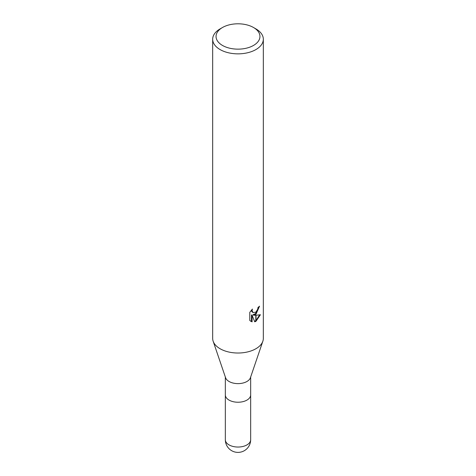 <?xml version="1.0" encoding="UTF-8"?>
<svg xmlns="http://www.w3.org/2000/svg" width="476" height="476" viewBox="0 0 476 476"><rect width="100%" height="100%" fill="white"/><g stroke="black" fill="none" stroke-linecap="round" stroke-linejoin="round"><path stroke-width="0.71" d="M262.823 341.298L250.424 377.718A12.662 7.313 180 0 1 246.955 381.478A12.662 7.313 180 0 1 234.311 383.305A12.662 7.313 180 0 1 225.576 377.718L213.177 341.298M246.955 400.09A12.662 7.313 180 0 0 250.662 394.925A12.662 7.313 180 0 1 246.955 400.09A12.662 7.313 180 0 1 233.157 401.679A12.662 7.313 180 0 1 225.338 394.925L225.338 377.022M253.524 45.434A21.95 12.674 180 0 1 222.476 45.434A21.95 12.674 180 0 1 222.476 27.513L222.476 27.513A21.95 12.674 180 0 1 253.524 27.513A21.95 12.674 180 0 1 253.524 45.434M220.09 28.893L222.476 27.513L220.09 28.893A25.329 14.625 180 0 0 212.671 39.228A25.329 14.625 180 0 0 228.307 52.741A25.329 14.625 180 0 0 255.91 49.569A25.329 14.625 180 0 0 263.329 39.228A25.329 14.625 180 0 0 255.91 28.893L253.524 27.513M263.329 39.228L263.329 338.4A25.329 14.625 180 0 1 255.91 348.735A25.329 14.625 180 0 1 228.307 351.907A25.329 14.625 180 0 1 212.671 338.4L212.671 39.228M255.802 314.344L253.482 315.183L255.808 315.249L255.808 321.365A9.169 5.29 -60 0 0 256.011 321.246L256.011 315.249L260.42 314.743M255.802 321.365L254.72 321.806L252.09 315.255L252.09 321.865L249.781 320.509L249.781 312.351L252.441 309.049L252.084 310.673L253.065 312.607L255.802 312.167M256.011 311.994A4.046 2.338 120 0 1 255.808 312.167L255.808 314.344A6.658 3.844 -60 0 0 256.011 314.196L256.011 311.994L257.742 309.156L258.004 307.46A25.329 14.625 0 0 0 259.551 306.181L256.011 314.196M255.808 313.529L252.881 314.838L253.482 315.183M256.011 313.333L258.89 306.764M253.065 312.607L251.733 311.482L251.483 310.055M250.572 321.181L251.483 321.514L251.483 314.904L252.09 315.255M254.529 321.324L255.808 320.657M256.011 320.509L259.628 314.928M251.483 321.514L252.09 321.865M260.42 314.737L256.011 321.246M262.853 341.215A25.329 14.625 180 0 1 255.91 348.735M250.662 439.729L250.662 439.729A12.662 7.313 180 0 1 246.955 444.899A12.662 7.313 180 0 1 233.157 446.482A12.662 7.313 180 0 1 225.338 439.729L225.338 439.729A12.662 12.662 0 0 0 244.331 450.695A12.662 12.662 0 0 0 250.662 439.729L250.662 394.985M250.662 394.925L250.662 377.022M225.338 394.985L225.338 439.729"/></g></svg>
